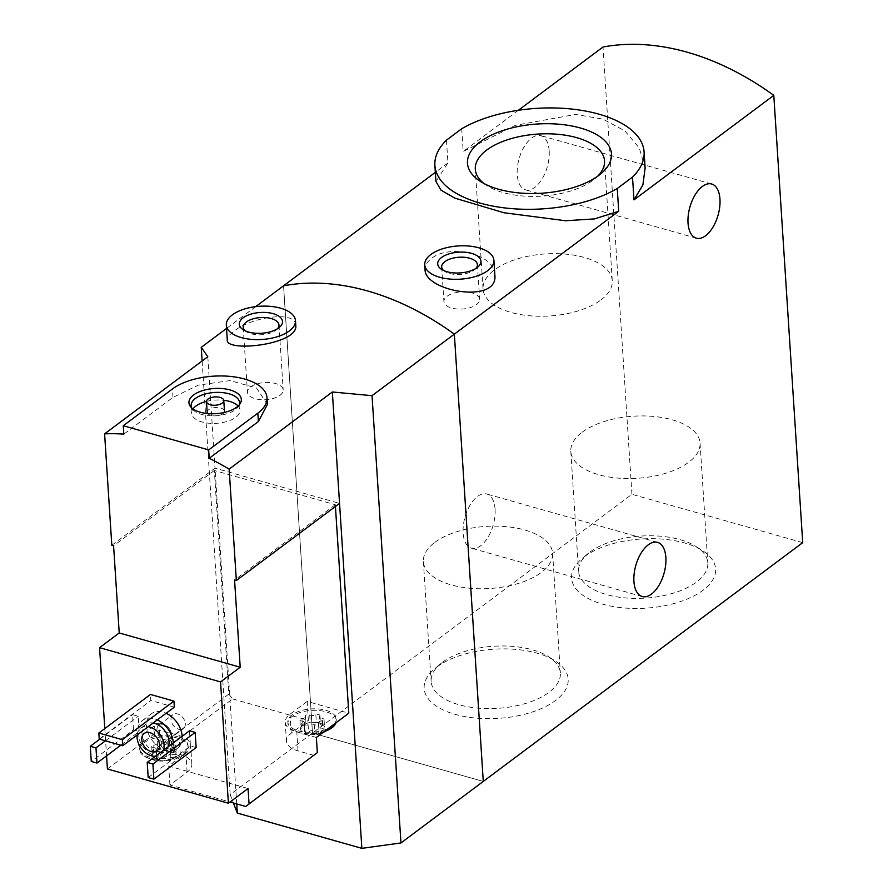 <?xml version="1.0" encoding="UTF-8"?>
<svg xmlns="http://www.w3.org/2000/svg" width="893" height="893" viewBox="0 0 893 893"><rect width="100%" height="100%" fill="white"/><g stroke="black" fill="none" stroke-linecap="round" stroke-linejoin="round"><path stroke-width="0.67" stroke-dasharray="4.46 3.35" d="M584.323 556.785A72.166 34.671 176.3 0 1 702.635 550.724A72.166 34.671 176.3 0 1 692.6 596.591A72.166 34.671 176.3 0 1 597.975 602.708A72.166 34.671 176.3 0 1 582.124 558.516A72.166 34.671 176.3 0 1 584.323 556.785M436.889 666.993A72.166 34.671 176.3 0 1 555.2 660.932A72.166 34.671 176.3 0 1 545.165 706.798A72.166 34.671 176.3 0 1 450.541 712.915A72.166 34.671 176.3 0 1 434.69 668.723A72.166 34.671 176.3 0 1 436.889 666.993M802.718 542.643L631.931 494.287L312.483 733.075L483.28 781.42L312.483 733.075L283.561 285.805L312.483 733.075L230.171 794.603L233.408 802.986M446.467 140.145L447.94 162.928L435.94 181.491M461.726 128.737L463.199 151.52L515.261 125.355L575.639 114.438L603.032 119.149L624.921 130.925L639.31 148.048L645.114 167.962M447.94 162.928L435.349 172.338M494.856 275.111C495.503 253.757 448.532 243.555 431.14 258.791C426.932 261.995 424.912 265.578 425.079 269.541M518.364 110.274L463.199 151.52M495.068 509.155A28.152 14.656 105.8 0 0 486.763 494.008A28.152 14.656 105.8 0 0 464.996 517.103A28.152 14.656 105.8 0 0 471.426 548.19A28.152 14.656 105.8 0 0 487.98 537.296A28.152 14.656 105.8 0 0 495.068 509.155M549.173 150.794A28.152 14.656 105.8 0 0 540.879 135.647A28.152 14.656 105.8 0 0 519.101 158.742A28.152 14.656 105.8 0 0 525.542 189.818A28.152 14.656 105.8 0 0 542.084 178.935A28.152 14.656 105.8 0 0 549.173 150.794M631.931 494.287L602.998 47.016M476.036 268.335A17.905 8.606 176.3 0 1 474.797 269.563A17.905 8.606 176.3 0 1 444.893 271.494A17.905 8.606 176.3 0 1 443.497 270.434M447.069 296.286A17.905 8.606 176.3 0 1 466.827 291.944A17.905 8.606 176.3 0 1 479.641 299.3A17.905 8.606 176.3 0 1 462.328 309.034A17.905 8.606 176.3 0 1 443.91 301.611A17.905 8.606 176.3 0 1 447.069 296.286M600.855 300.003A64.754 31.099 -3.7 0 0 612.274 280.759A64.754 31.099 -3.7 0 0 545.656 253.902A64.754 31.099 -3.7 0 0 483.046 289.12A64.754 31.099 -3.7 0 0 529.382 315.731A64.754 31.099 -3.7 0 0 600.855 300.003M483.984 183.512A64.754 31.099 -3.7 0 0 486.953 185.61A64.754 31.099 -3.7 0 0 593.108 180.174A64.754 31.099 -3.7 0 0 595.073 178.611A64.754 31.099 -3.7 0 0 597.741 176.155M434.802 542.397A64.754 31.099 176.3 0 1 506.275 526.658A64.754 31.099 176.3 0 1 552.611 553.269A64.754 31.099 176.3 0 1 490.011 588.487A64.754 31.099 176.3 0 1 423.382 561.63A64.754 31.099 176.3 0 1 434.802 542.397M442.56 662.226A64.754 31.099 176.3 0 1 548.715 656.79A64.754 31.099 176.3 0 1 560.369 673.11A64.754 31.099 176.3 0 1 497.758 708.328A64.754 31.099 176.3 0 1 431.14 681.459A64.754 31.099 176.3 0 1 440.584 663.778A64.754 31.099 176.3 0 1 442.56 662.226M582.236 432.19A64.754 31.099 176.3 0 1 653.709 416.451A64.754 31.099 176.3 0 1 700.045 443.062A64.754 31.099 176.3 0 1 637.446 478.28A64.754 31.099 176.3 0 1 570.817 451.423A64.754 31.099 176.3 0 1 582.236 432.19M589.994 552.019A64.754 31.099 176.3 0 1 696.149 546.583A64.754 31.099 176.3 0 1 707.803 562.903A64.754 31.099 176.3 0 1 645.192 598.12A64.754 31.099 176.3 0 1 578.575 571.252A64.754 31.099 176.3 0 1 588.018 553.571A64.754 31.099 176.3 0 1 589.994 552.019M171.266 743.222A4.242 2.043 -3.7 0 1 171.556 742.396A2.422 1.161 -3.7 0 0 171.724 741.927A2.422 1.161 -3.7 0 0 170.25 740.967A2.422 1.161 -3.7 0 0 167.683 741.302A4.242 2.043 -3.7 0 1 161.533 741.369A2.422 1.161 -3.7 0 0 158.809 741.134A2.422 1.161 -3.7 0 0 157.224 742.351L157.726 750.064L157.369 742.909A4.242 2.043 -3.7 0 0 157.28 742.552L157.76 750.087L152.268 754.674A12.122 5.827 176.3 0 1 154.366 751.716A12.122 5.827 176.3 0 1 159.144 749.528A12.122 5.827 176.3 0 1 160.148 749.272A12.122 5.827 176.3 0 1 167.806 748.78A12.122 5.827 176.3 0 1 171.21 749.394A12.122 5.827 176.3 0 1 176.401 754.406A12.122 5.827 176.3 0 1 169.525 759.552A12.122 5.827 176.3 0 1 157.458 759.686A12.122 5.827 176.3 0 1 152.268 754.674L156.755 756.081L157.458 759.686L160.394 758.637C162.504 756.605 164.546 756.583 166.544 758.57L169.525 759.552L170.797 757.387L170.228 749.495A4.242 2.043 -3.7 0 0 170.317 749.852L170.797 757.387C170.463 754.942 171.623 754.072 174.302 754.764L176.401 754.406L171.724 750.109L171.266 743.222A4.242 2.043 -3.7 0 0 174.202 744.952L174.682 752.486M157.76 750.087L160.148 749.272M167.683 741.302L168.163 748.836L159.144 749.528M168.163 748.836L171.21 749.394M170.228 749.495A4.242 2.043 -3.7 0 1 173.811 747.229A2.422 1.161 -3.7 0 0 175.865 745.945L176.401 754.406M170.797 757.387L170.362 750.053A2.422 1.161 -3.7 0 0 170.317 749.852M319.448 716.789A4.242 2.043 -3.7 0 1 319.739 715.974A2.422 1.161 -3.7 0 0 319.906 715.505A2.422 1.161 -3.7 0 0 318.433 714.545A2.422 1.161 -3.7 0 0 315.865 714.88A4.242 2.043 -3.7 0 1 309.715 714.936A2.422 1.161 -3.7 0 0 306.991 714.713A2.422 1.161 -3.7 0 0 305.406 715.918L305.908 723.643L305.551 716.487A4.242 2.043 -3.7 0 0 305.462 716.13L305.942 723.654L300.45 728.241A12.122 5.827 176.3 0 1 302.56 725.295A12.122 5.827 176.3 0 1 307.326 723.096A12.122 5.827 176.3 0 1 308.331 722.85A12.122 5.827 176.3 0 1 315.988 722.348A12.122 5.827 176.3 0 1 319.393 722.973A12.122 5.827 176.3 0 1 324.583 727.985A12.122 5.827 176.3 0 1 317.707 733.131A12.122 5.827 176.3 0 1 305.64 733.253A12.122 5.827 176.3 0 1 300.45 728.241L304.937 729.648L305.64 733.253L308.576 732.204C310.686 730.184 312.729 730.161 314.727 732.148L317.707 733.131L318.98 730.954L318.41 723.073A4.242 2.043 -3.7 0 0 318.5 723.43L318.98 730.954C318.645 728.521 319.806 727.65 322.485 728.342L324.583 727.985L319.906 723.687L319.448 716.789A4.242 2.043 -3.7 0 0 322.384 718.53L322.864 726.054M305.942 723.654L308.331 722.85M315.865 714.88L316.345 722.404L307.326 723.096M316.345 722.404L319.393 722.973M318.41 723.073A4.242 2.043 -3.7 0 1 321.993 720.807A2.422 1.161 -3.7 0 0 324.047 719.512L324.583 727.985M318.98 730.954L318.544 723.631A2.422 1.161 -3.7 0 0 318.5 723.43M335.433 506.476L335.31 504.724L214.342 470.477L228.798 694.129L232.604 698.929L164.29 749.986L160.494 745.197L159.512 730.028L179.08 735.575A26.857 12.904 -3.7 0 1 190.644 745.231A26.857 12.904 -3.7 0 1 185.9 753.201L168.699 766.06L248.053 788.53M228.798 694.129L160.494 745.197M232.604 698.929L308.398 720.383L307.17 701.429L348.795 713.217M314.023 755.411L298.016 750.879A26.857 12.904 -3.7 0 1 286.452 741.223A26.857 12.904 -3.7 0 1 291.196 733.242L308.398 720.383M164.29 749.986L180.308 754.529A26.857 12.904 -3.7 0 1 191.872 764.185A26.857 12.904 -3.7 0 1 187.128 772.155L169.927 785.014L229.992 802.026M107.417 768.973L159.512 730.028M104.805 728.565L106.568 755.869M214.342 470.477L113.59 545.79M335.31 504.724L234.569 580.037M295.773 325.387C296.108 310.072 250.732 316.959 233.519 331.604C229.244 334.819 227.168 337.587 227.28 339.898M255.677 306.645L226.532 328.423M267.409 404.473L256.492 387.975L230.048 380.597L198.313 385.151L172.974 397.374L123.837 434.11M182.15 736.279A21.655 15.281 53.2 0 1 177.316 748.479A21.655 15.281 53.2 0 1 158.34 746.47A21.655 15.281 53.2 0 1 146.564 726.098A21.655 15.281 53.2 0 1 151.386 713.786A21.655 15.281 53.2 0 1 166.131 713.295M196.147 747.575L190.455 745.968L189.472 730.798M133.526 729.849L132.544 714.679L138.236 716.298L139.219 731.456L133.526 729.849L91.265 761.439M174.325 707.156L150.839 700.514L150.448 694.453M207.812 356.72L215.012 468.133L339.552 503.395M111.815 545.277L215.012 468.133L236.734 803.923M202.131 360.973L230.171 794.603M137.131 734.961A16.454 11.62 53.2 0 1 140.737 728.23A16.454 11.62 53.2 0 1 148.205 726.679M163.531 750.198A16.454 11.62 53.2 0 1 160.439 754.596A16.454 11.62 53.2 0 1 155.349 756.315M168.442 746.526A16.454 11.62 53.2 0 1 165.361 750.924A16.454 11.62 53.2 0 1 150.928 749.406A16.454 11.62 53.2 0 1 141.987 733.912A16.454 11.62 53.2 0 1 145.648 724.558A16.454 11.62 53.2 0 1 153.127 723.006M173.298 742.898A21.655 15.281 53.2 0 1 168.464 755.087A21.655 15.281 53.2 0 1 149.488 753.089A21.655 15.281 53.2 0 1 137.712 732.707A21.655 15.281 53.2 0 1 142.534 720.394A21.655 15.281 53.2 0 1 157.28 719.903M154.031 730.474A10.828 7.646 53.2 0 1 156.442 724.312A10.828 7.646 53.2 0 1 168.487 727.706A10.828 7.646 53.2 0 1 169.57 729.157A10.828 7.646 53.2 0 1 169.402 741.659A10.828 7.646 53.2 0 1 159.914 740.665A10.828 7.646 53.2 0 1 154.031 730.474M156.956 730.072A8.718 6.151 53.2 0 1 158.898 725.116A8.718 6.151 53.2 0 1 168.598 727.84A8.718 6.151 53.2 0 1 169.469 729.012A8.718 6.151 53.2 0 1 169.346 739.08A8.718 6.151 53.2 0 1 161.7 738.277A8.718 6.151 53.2 0 1 156.956 730.072M170.998 719.579A8.718 6.151 53.2 0 1 172.941 714.623A8.718 6.151 53.2 0 1 183.087 717.916A8.718 6.151 53.2 0 1 183.378 728.588A8.718 6.151 53.2 0 1 175.742 727.784A8.718 6.151 53.2 0 1 170.998 719.579M148.193 777.557L190.455 745.968M99.726 739.225L132.544 714.679M105.419 740.833L138.236 716.298M120.834 745.197L139.219 731.456M277.6 328.646A17.905 8.606 176.3 0 1 276.361 329.885A17.905 8.606 176.3 0 1 246.468 331.816A17.905 8.606 176.3 0 1 245.073 330.756M250.598 386.937A17.905 8.606 176.3 0 1 270.367 382.584A17.905 8.606 176.3 0 1 283.181 389.94A17.905 8.606 176.3 0 1 265.868 399.684A17.905 8.606 176.3 0 1 247.439 392.25A17.905 8.606 176.3 0 1 250.598 386.937M99.246 739.08L150.839 700.514M207.176 412.253A8.662 4.164 176.3 0 1 208.705 409.675A8.662 4.164 176.3 0 1 218.272 407.576A8.662 4.164 176.3 0 1 224.467 411.137M224.087 412.51A8.662 4.164 176.3 0 1 216.095 415.848A8.662 4.164 176.3 0 1 207.723 413.559M206.495 401.392A24.256 11.654 176.3 0 1 223.752 400.276M238.107 406.025A24.256 11.654 176.3 0 1 240.027 410.133A24.256 11.654 176.3 0 1 216.575 423.315A24.256 11.654 176.3 0 1 191.615 413.258A24.256 11.654 176.3 0 1 192.988 408.938M239.201 404.886A24.256 11.654 176.3 0 1 238.531 406.304A24.256 11.654 176.3 0 1 216.084 415.736A24.256 11.654 176.3 0 1 192.609 409.273A24.256 11.654 176.3 0 1 191.761 407.956M334.183 724.134A24.256 11.654 -3.7 0 0 336.226 718.965A24.256 11.654 -3.7 0 0 318.879 708.997A24.256 11.654 -3.7 0 0 292.1 714.891A24.256 11.654 -3.7 0 0 287.825 722.102A24.256 11.654 -3.7 0 0 303.017 731.813A24.256 11.654 -3.7 0 0 329.004 728.007M316.356 737.462L296.789 731.925A26.857 12.904 -3.7 0 1 285.224 722.27A26.857 12.904 -3.7 0 1 289.968 714.288L307.17 701.429M141.686 743.356A24.256 11.654 -3.7 0 0 139.643 748.524A24.256 11.654 -3.7 0 0 164.591 758.581A24.256 11.654 -3.7 0 0 188.043 745.398A24.256 11.654 -3.7 0 0 172.851 735.676A24.256 11.654 -3.7 0 0 146.865 739.482A24.256 11.654 176.3 0 0 143.918 741.313A24.256 11.654 176.3 0 0 141.686 743.356M169.927 785.014L168.699 766.06M324.293 731.534A24.256 11.654 176.3 0 1 292.178 729.659A24.256 11.654 176.3 0 1 287.926 723.62A24.256 11.654 176.3 0 1 292.201 716.409A24.256 11.654 176.3 0 1 318.968 710.515A24.256 11.654 176.3 0 1 336.326 720.484A24.256 11.654 176.3 0 1 336.014 722.772M304.212 723.576A2.422 1.161 -3.7 0 0 304.055 724.044L304.569 731.97L304.212 723.576A4.242 2.043 -3.7 0 0 304.502 722.761A4.242 2.043 -3.7 0 0 301.577 721.031L302.068 728.554M305.551 716.487A4.242 2.043 -3.7 0 1 301.957 718.742A2.422 1.161 -3.7 0 0 299.903 720.037L300.45 728.241M299.903 720.037A2.422 1.161 -3.7 0 0 301.577 721.031M324.047 719.512A2.422 1.161 -3.7 0 0 322.384 718.53M304.055 724.044A2.422 1.161 -3.7 0 0 305.529 725.016A2.422 1.161 -3.7 0 0 308.096 724.681A4.242 2.043 -3.7 0 1 314.236 724.614A2.422 1.161 -3.7 0 0 316.97 724.837A2.422 1.161 -3.7 0 0 318.544 723.631M144.019 742.831A24.256 11.654 176.3 0 1 170.786 736.937A24.256 11.654 176.3 0 1 188.144 746.905A24.256 11.654 176.3 0 1 184.695 753.458A24.256 11.654 176.3 0 1 143.996 756.081A24.256 11.654 176.3 0 1 139.743 750.042A24.256 11.654 176.3 0 1 144.019 742.831M156.029 750.008A2.422 1.161 -3.7 0 0 155.873 750.477L156.387 758.391L156.029 750.008A4.242 2.043 -3.7 0 0 156.32 749.182A4.242 2.043 -3.7 0 0 153.395 747.452L153.886 754.987M157.369 742.909A4.242 2.043 -3.7 0 1 153.775 745.164A2.422 1.161 -3.7 0 0 151.721 746.459L152.268 754.674M151.721 746.459A2.422 1.161 -3.7 0 0 153.395 747.452M175.865 745.945A2.422 1.161 -3.7 0 0 174.202 744.952M155.873 750.477A2.422 1.161 -3.7 0 0 157.347 751.437A2.422 1.161 -3.7 0 0 159.914 751.102A4.242 2.043 -3.7 0 1 166.053 751.035A2.422 1.161 -3.7 0 0 168.788 751.27A2.422 1.161 -3.7 0 0 170.362 750.053M172.974 397.374L172.438 388.991M291.196 733.242L289.968 714.288M298.016 750.879L296.789 731.925M187.128 772.155L185.9 753.201M180.308 754.529L179.08 735.575M301.957 718.742L302.448 726.277M309.715 714.936L310.206 722.47M319.739 715.974L320.23 723.509M321.993 720.807L322.485 728.342M314.236 724.614L314.727 732.148M308.096 724.681L308.576 732.204M153.775 745.164L154.266 752.699M161.533 741.369L162.024 748.903M171.556 742.396L172.048 749.93M173.811 747.229L174.302 754.764M166.053 751.035L166.544 758.57M159.914 751.102L160.394 758.637M474.797 269.563L477.777 267.063M444.893 271.494L441.611 269.407M441.667 266.985L443.91 301.611M477.409 264.674L479.641 299.3M612.274 280.759L604.528 160.93M483.046 289.12L475.299 169.29M595.073 178.611L600.967 173.666M486.953 185.61L480.467 181.458M423.382 561.63L431.14 681.459M552.611 553.269L560.369 673.11M440.584 663.778L434.69 668.723M548.715 656.79L555.2 660.932M570.817 451.423L578.575 571.252M700.045 443.062L707.803 562.903M588.018 553.571L582.124 558.516M696.149 546.583L702.635 550.724M657.561 542.364L486.763 494.008M642.223 596.535L471.426 548.19M711.665 184.003L540.879 135.647M696.328 238.174L525.542 189.818M166.946 748.702L167.806 748.78M315.129 722.27L315.988 722.348M160.439 754.596L165.361 750.924M140.737 728.23L145.648 724.558M168.464 755.087L177.316 748.479M142.534 720.394L151.386 713.786M157.123 750.846L169.402 741.659M144.153 733.499L156.442 724.312M169.346 739.08L183.378 728.588M158.898 725.116L172.941 714.623M276.361 329.885L279.342 327.385M246.468 331.816L243.186 329.718M243.242 327.307L247.439 392.25M278.973 324.996L283.181 389.94M191.124 405.679L191.615 413.258M239.536 402.542L240.027 410.133M238.531 406.304L240.25 403.446M192.609 409.273L190.533 406.661M286.452 741.223L285.224 722.27M191.872 764.185L190.644 745.231M287.825 722.102L287.926 723.62M336.226 718.965L336.326 720.484M322.507 732.874L312.863 734.772L303.006 734.068L292.178 729.659M304.502 722.761L304.948 729.648M319.906 715.505L320.42 723.43M139.643 748.524L139.743 750.042M188.043 745.398L188.144 746.905M184.695 753.458C177.171 759.943 167.214 762.287 154.824 760.501L143.996 756.081M156.32 749.182L156.766 756.081M171.724 741.927L172.237 749.852"/><path stroke-width="1.34" d="M518.364 110.274L602.998 47.016A259.863 183.433 53.2 0 1 773.796 95.361L802.718 542.643L483.28 781.42L454.347 334.149L372.035 395.688L400.957 842.959L483.28 781.42L454.347 334.149A259.863 183.433 -126.8 0 0 283.561 285.805A259.863 183.433 53.2 0 1 454.347 334.149L618.726 211.273L617.253 188.501A104.816 50.354 176.3 0 1 503.507 207.768A104.816 50.354 176.3 0 1 434.891 165.384A104.816 50.354 176.3 0 1 446.467 140.145L461.726 128.737A104.816 50.354 176.3 0 1 575.472 109.482A104.816 50.354 176.3 0 1 644.087 151.855A104.816 50.354 176.3 0 1 632.512 177.093L633.985 199.876L642.915 184.873L645.114 167.962L644.087 151.855M434.891 165.384L435.94 181.491L441.03 190.187L454.827 198.134L503.987 212.757L565.582 220.75L594.381 218.908L618.726 211.273M632.512 177.093L617.253 188.501M480.2 141.831A72.166 34.671 176.3 0 1 578.764 127.554A72.166 34.671 176.3 0 1 600.967 173.666A72.166 34.671 176.3 0 1 598.779 175.408A72.166 34.671 176.3 0 1 480.467 181.458A72.166 34.671 176.3 0 1 480.2 141.831M435.349 172.338L255.677 306.645M424.744 264.786L425.057 269.541C424.588 291.442 498.372 304.334 494.856 275.111L493.907 260.309A34.648 16.643 176.3 0 1 460.397 279.163A34.648 16.643 176.3 0 1 424.744 264.786A34.648 16.643 176.3 0 1 430.861 254.494A34.648 16.643 176.3 0 1 469.104 246.066A34.648 16.643 176.3 0 1 493.907 260.309M773.796 95.361L633.985 199.876M665.865 557.511A28.152 14.656 105.8 0 0 657.561 542.364A28.152 14.656 105.8 0 0 635.794 565.459A28.152 14.656 105.8 0 0 642.223 596.535A28.152 14.656 105.8 0 0 658.766 585.652A28.152 14.656 105.8 0 0 665.865 557.511M719.97 199.15A28.152 14.656 105.8 0 0 711.665 184.003A28.152 14.656 105.8 0 0 689.898 207.098A28.152 14.656 105.8 0 0 696.328 238.174A28.152 14.656 105.8 0 0 712.871 227.28A28.152 14.656 105.8 0 0 719.97 199.15M441.533 257.508A21.655 10.403 176.3 0 1 471.113 253.232A21.655 10.403 176.3 0 1 477.777 267.063A21.655 10.403 176.3 0 1 441.611 269.407A21.655 10.403 176.3 0 1 441.533 257.508M443.497 270.434A17.905 8.606 176.3 0 1 441.667 266.985A17.905 8.606 176.3 0 1 444.826 261.671A17.905 8.606 176.3 0 1 464.594 257.318A17.905 8.606 176.3 0 1 477.409 264.674A17.905 8.606 176.3 0 1 476.036 268.335M597.741 176.155A64.754 31.099 -3.7 0 0 604.528 160.93A64.754 31.099 -3.7 0 0 537.899 134.073A64.754 31.099 -3.7 0 0 475.299 169.29A64.754 31.099 -3.7 0 0 483.984 183.512M245.72 806.468L317.339 752.62L245.72 806.468L229.992 802.026M236.344 580.539L229.144 469.126L332.341 391.982L339.552 503.395L236.344 580.539L234.569 580.037L240.206 667.227L220.549 681.917L99.57 647.671L104.805 728.565M106.568 755.869L107.417 768.973L228.396 803.22L220.549 681.917M99.57 647.671L119.227 632.97L113.59 545.79L111.815 545.277L104.604 433.864L207.812 356.72L201.249 347.332L202.131 360.973M335.433 506.476L348.795 713.217L316.356 737.462L317.339 752.62M249.035 803.689L248.053 788.53L228.396 803.22M226.32 325.097A34.648 16.643 176.3 0 1 232.437 314.805A34.648 16.643 176.3 0 1 270.679 306.388A34.648 16.643 176.3 0 1 295.471 320.632A34.648 16.643 176.3 0 1 261.973 339.474A34.648 16.643 176.3 0 1 226.32 325.097L227.28 339.898C225.304 352.679 298.72 344.687 295.773 325.387M229.144 469.126A259.863 183.433 -126.8 0 0 209.23 458.288L208.683 449.905L257.831 413.169A51.973 24.971 -3.7 0 0 266.996 397.72A51.973 24.971 -3.7 0 0 229.802 376.366A51.973 24.971 -3.7 0 0 172.438 388.991L123.29 425.727L208.683 449.905M332.341 391.982L372.035 395.688M226.532 328.423L201.249 347.332M123.29 425.727L123.837 434.11A259.863 183.433 -126.8 0 0 104.604 433.864M267.409 404.473L258.378 421.552L209.23 458.288M166.131 713.295A21.655 15.281 53.2 0 1 182.15 736.279M189.472 730.798L195.176 732.416L196.147 747.575L153.886 779.165L148.193 777.557L147.211 762.399L189.472 730.798M150.448 694.453L173.934 701.094L174.325 707.156L122.721 745.733L99.246 739.08L98.844 733.019L150.448 694.453M339.552 503.395L361.855 848.35L400.957 842.959M233.408 802.986L237.326 813.088L236.734 803.923M361.855 848.35L237.326 813.088M155.349 756.315A16.454 11.62 53.2 0 1 137.064 737.585A16.454 11.62 53.2 0 1 137.131 734.961M148.205 726.679A16.454 11.62 53.2 0 1 163.531 750.198M141.741 739.661A10.828 7.646 53.2 0 1 144.153 733.499A10.828 7.646 53.2 0 1 156.755 737.596A10.828 7.646 53.2 0 1 157.123 750.846A10.828 7.646 53.2 0 1 147.635 749.841A10.828 7.646 53.2 0 1 141.741 739.661M153.127 723.006A16.454 11.62 53.2 0 1 168.442 746.526M157.28 719.903A21.655 15.281 53.2 0 1 173.298 742.898M147.211 762.399L152.904 764.006L195.176 732.416M152.904 764.006L153.886 779.165M90.282 746.28L95.975 747.887L96.957 763.057L91.265 761.439L90.282 746.28L99.726 739.225M95.975 747.887L105.419 740.833M96.957 763.057L120.834 745.197M243.108 317.83A21.655 10.403 176.3 0 1 272.678 313.543A21.655 10.403 176.3 0 1 279.342 327.385A21.655 10.403 176.3 0 1 243.186 329.718A21.655 10.403 176.3 0 1 243.108 317.83M245.073 330.756A17.905 8.606 176.3 0 1 243.242 327.307A17.905 8.606 176.3 0 1 246.401 321.982A17.905 8.606 176.3 0 1 266.17 317.629A17.905 8.606 176.3 0 1 278.973 324.996A17.905 8.606 176.3 0 1 277.6 328.646M98.844 733.019L122.33 739.672L173.934 701.094M122.33 739.672L122.721 745.733M240.206 667.227L119.227 632.97M193.569 394.974A26.254 12.614 176.3 0 1 226.476 389.125A26.254 12.614 176.3 0 1 240.25 403.446A26.254 12.614 176.3 0 1 215.95 413.66A26.254 12.614 176.3 0 1 190.533 406.661A26.254 12.614 176.3 0 1 193.569 394.974M223.775 400.522A8.662 4.164 176.3 0 1 215.403 405.232A8.662 4.164 176.3 0 1 206.495 401.638A8.662 4.164 176.3 0 1 208.013 399.059A8.662 4.164 176.3 0 1 217.579 396.961A8.662 4.164 176.3 0 1 223.775 400.522L224.467 411.137A8.662 4.164 176.3 0 1 224.087 412.51M207.723 413.559A8.662 4.164 176.3 0 1 207.176 412.253L206.495 401.638M192.988 408.938A24.256 11.654 176.3 0 1 195.891 406.047A24.256 11.654 176.3 0 1 206.495 401.392M223.752 400.276A24.256 11.654 176.3 0 1 238.107 406.025M191.761 407.956A24.256 11.654 176.3 0 1 191.124 405.679A24.256 11.654 176.3 0 1 195.411 398.468A24.256 11.654 176.3 0 1 222.178 392.574A24.256 11.654 176.3 0 1 239.536 402.542A24.256 11.654 176.3 0 1 239.201 404.886M334.183 724.134A24.256 11.654 176.3 0 1 329.004 728.007M336.014 722.772A24.256 11.654 176.3 0 1 332.877 727.025A24.256 11.654 176.3 0 1 324.293 731.534M258.378 421.552L257.831 413.169M295.471 320.632L295.784 325.387M267.431 404.473L266.996 397.72M332.877 727.025L322.507 732.874"/></g></svg>
